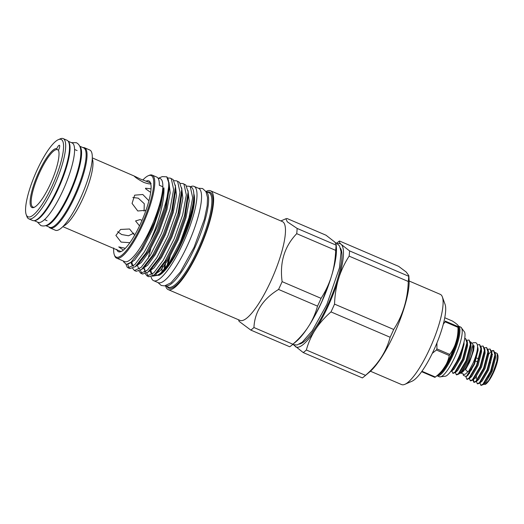 <?xml version="1.0" encoding="UTF-8"?>
<svg xmlns="http://www.w3.org/2000/svg" width="524" height="524" viewBox="0 0 524 524"><rect width="100%" height="100%" fill="white"/><g stroke="black" fill="none" stroke-linecap="round" stroke-linejoin="round"><path stroke-width="0.79" d="M472.727 342.82L475.517 342.611C477.095 343.154 477.757 345.008 477.508 348.185C477.076 352.462 475.53 357.565 472.877 363.492L468.784 371.058A1.769 1.009 -146.9 0 1 467.212 371.182A1.769 1.009 -146.9 0 1 465.823 369.125L469.661 362.025L473.611 350.425L474.122 345.86M79.818 146.399A43.191 10.388 113.2 0 1 69.993 193.422A43.191 10.388 113.2 0 1 45.896 225.53M79.74 146.203L83.65 147.879A43.191 10.388 113.2 0 1 74.546 195.373A43.191 10.388 113.2 0 1 49.616 227.278L45.699 225.602M68.461 141.637A43.191 10.388 113.2 0 1 58.433 188.47A43.191 10.388 113.2 0 1 34.617 220.584M68.225 141.27L72.096 142.928A43.191 10.388 113.2 0 1 62.985 190.422A43.191 10.388 113.2 0 1 38.056 222.327L34.184 220.663M150.493 182.896L140.281 178.985L134.098 175.992C135.487 177.597 138.696 179.725 143.74 182.385C148.554 184.035 150.984 184.356 151.036 183.348M121.037 251.566A37.401 8.993 -66.8 0 1 120.697 251.448L62.828 226.643M123.369 250.092L118.752 246.915L125.328 248.291M134.609 235.256L129.566 228.995L120.612 229.44L115.889 235.427L121.096 242.088L129.88 242.704M139.528 225.883L135.559 220.938L140.196 219.563L142.004 220.434M148.921 200.777L142.783 194.496L134.661 195.164L132.068 203.423L137.773 210.989L145.842 210.301M150.676 192.4L145.626 188.817L145.508 188.214L151.043 188.837M58.564 150.46L58.498 150.283A32.003 7.696 113.2 0 1 58.537 150.375A32.003 7.696 113.2 0 1 51.64 181.153A32.003 7.696 113.2 0 1 34.106 207.366A32.003 7.696 113.2 0 1 31.348 207.124A32.003 7.696 113.2 0 1 37.741 174.505A32.003 7.696 113.2 0 1 56.775 148.587L57.155 149.609A31.217 7.506 -66.8 0 0 38.593 174.924A31.217 7.506 -66.8 0 0 32.377 206.711A31.217 7.506 -66.8 0 0 32.966 207.111A31.217 7.506 -66.8 0 0 34.597 207.124M56.775 148.587A4.709 1.133 113.2 0 1 59.428 145.253A4.709 1.133 113.2 0 1 59.52 145.312A4.709 1.133 113.2 0 1 58.498 150.283M28.768 218.836L32.626 220.486A43.643 10.5 -66.8 0 0 58.655 186.387A43.643 10.5 -66.8 0 0 67.845 140.825A43.643 10.5 -66.8 0 0 67.02 140.262L63.162 138.605A43.643 10.5 113.2 0 1 63.994 139.168A43.643 10.5 113.2 0 1 54.797 184.736A43.643 10.5 113.2 0 1 28.768 218.836A43.643 10.5 113.2 0 1 27.942 218.272A43.643 10.5 113.2 0 1 26.914 216.563L26.2 214.598A42.077 10.12 -66.8 0 0 27.189 216.248A42.077 10.12 -66.8 0 0 52.276 185.712A42.077 10.12 -66.8 0 0 61.943 139.993A42.077 10.12 -66.8 0 0 58.321 139.666A42.077 10.12 -66.8 0 0 35.265 174.132A42.077 10.12 -66.8 0 0 26.2 214.598M48.935 226.99A43.643 10.5 -66.8 0 0 49.308 227.436A43.643 10.5 -66.8 0 0 50.14 227.999L55.393 230.246A43.643 10.5 -66.8 0 0 81.423 196.146A43.643 10.5 -66.8 0 0 90.613 150.585A43.643 10.5 -66.8 0 0 89.787 150.021L84.534 147.768A43.643 10.5 -66.8 0 0 82.969 147.591M50.14 227.999A43.643 10.5 -66.8 0 0 76.17 193.893A43.643 10.5 -66.8 0 0 85.36 148.331A43.643 10.5 -66.8 0 0 84.534 147.768M449.762 354.421A32.003 7.696 113.2 0 1 449.513 354.977A32.003 7.696 113.2 0 1 449.258 355.527L436.394 350.019A32.003 7.696 -66.8 0 0 436.649 349.462A32.003 7.696 -66.8 0 0 436.905 348.905L449.762 354.421C455.48 346.691 458.225 337.672 457.996 327.349L445.131 321.841L443.311 324.127M436.931 342.971L436.905 348.905M445.131 321.841A32.003 7.696 -66.8 0 0 445.19 321.088L458.055 326.603L458.493 326.282L458.487 329.321C458.186 333.703 457.151 338.57 455.369 343.934A27.091 6.517 -66.8 0 1 450.994 355.108A27.091 6.517 -66.8 0 1 447.915 361.324C445.262 366.309 442.446 370.416 439.479 373.651L434.913 377.378L422.049 371.87A32.003 7.696 -66.8 0 0 422.501 371.503L435.359 377.018C442.963 371.149 447.594 363.984 449.258 355.527M457.996 327.349A32.003 7.696 113.2 0 0 458.055 326.603C459.148 326.026 457.256 324.166 452.382 321.022L444.758 317.754M460.982 327.264A27.032 6.504 113.2 0 0 460.661 327.081L458.461 326.138A27.032 6.504 113.2 0 1 452.684 355.829A27.032 6.504 113.2 0 1 437.186 375.839L439.361 376.776A27.032 6.504 113.2 0 0 439.715 376.88L445.754 376.153A24.68 5.934 113.2 0 0 458.382 358.036A24.68 5.934 113.2 0 0 464.618 332.144L460.982 327.264A27.032 6.504 113.2 0 1 454.963 356.805A27.032 6.504 113.2 0 1 439.715 376.88M190.395 186.741A51.3 12.34 113.2 0 1 194.044 186.38A51.3 12.34 113.2 0 1 183.23 242.789A51.3 12.34 113.2 0 1 153.617 280.687A51.3 12.34 113.2 0 1 151.076 276.777M194.044 186.38L198.596 188.332A51.3 12.34 113.2 0 1 187.782 244.741A51.3 12.34 113.2 0 1 158.169 282.639L153.617 280.687M330.841 278.218A51.542 12.399 113.2 0 1 321.664 302.158A51.542 12.399 113.2 0 1 314.452 316.437M321.068 298.339C325.162 291.979 328.443 285.194 330.913 277.982A56.153 13.506 113.2 0 1 321.402 302.518A56.153 13.506 113.2 0 1 309.586 324.782C313.09 318.887 315.73 312.671 317.511 306.134A62.435 15.019 -66.8 0 0 319.319 302.263A62.435 15.019 -66.8 0 0 321.068 298.339L282.128 281.643C279.554 262.524 284.414 246.529 296.715 233.665A62.435 15.019 -66.8 0 0 297.121 228.418L287.29 221.809L285.881 218.757L287.08 218.528L326.02 235.224L334.751 242.016L336.198 244.459L336.067 245.114L297.121 228.418M116.734 249.339A38.534 9.268 -66.8 0 0 119.878 251.9A38.534 9.268 -66.8 0 0 140.746 223.276A38.534 9.268 -66.8 0 0 149.93 181.795A38.534 9.268 -66.8 0 0 146.117 181.18M113.695 247.924A44.37 10.67 -66.8 0 0 114.317 254.795A44.37 10.67 -66.8 0 0 141.814 224.331A44.37 10.67 -66.8 0 0 148.187 175.769A44.37 10.67 -66.8 0 0 142.836 180.007M114.317 254.795L114.671 255.771A45.156 10.86 -66.8 0 0 116.59 258.129A45.156 10.86 -66.8 0 0 142.659 224.77A45.156 10.86 -66.8 0 0 152.176 175.121A45.156 10.86 -66.8 0 0 149.15 175.357L148.187 175.769M116.59 258.129L124.647 261.581A45.156 10.86 -66.8 0 0 150.715 228.228A45.156 10.86 -66.8 0 0 162.833 186.767A45.156 10.86 -66.8 0 0 158.209 178.468M125.976 264.358L127.234 267.22L128.085 267.816L134.845 264.64L144.264 252.057L150.519 240.686L154.737 230.331C161.189 213.098 164.261 198.956 163.953 187.913C163.442 187.232 163.344 191.85 162.846 193.749L160.992 202.316L154.56 222.038L151.79 228.792L141.074 249.555L131.026 262.229L126.474 264.417L123.749 262.02L123.395 261.044M150.519 240.686A49.538 11.914 -66.8 0 0 155.425 230.691A49.538 11.914 -66.8 0 0 166.763 176.824L169.108 183.813L165.499 207.504L157.01 231.372L146.098 252.843L135.343 266.637L129.913 268.602L128.085 267.816M158.163 178.389L162.25 176.608L166.763 176.824M152.333 276.22L159.322 274.995L169.593 262.177L180.642 241.23L189.026 217.591L192.668 197.666L190.343 186.957L189.315 186.275L186.701 186.131M180.642 241.23A49.538 11.914 -66.8 0 0 193.788 193.415A49.538 11.914 -66.8 0 0 190.978 186.989L189.315 186.275M182.974 183.557L185.83 185.018L188.129 191.967L184.52 215.659L176.031 239.527L165.119 260.998L154.364 274.792L148.934 276.757L147.106 275.971L153.866 272.794L163.285 260.212L174.204 238.741L182.686 214.873L186.328 194.948L183.996 184.238L182.974 183.557L180.361 183.413M176.634 180.839L179.49 182.3L181.789 189.249L178.18 212.941L169.691 236.809L158.779 258.28L148.023 272.074L142.594 274.039L140.766 273.253L147.526 270.076L156.945 257.494L167.863 236.023L176.346 212.154L179.981 192.229L177.656 181.52L176.634 180.839L174.02 180.695M132.67 268.386L134.426 270.535L141.185 267.358L150.604 254.775L161.523 233.304L170.005 209.436L173.641 189.511L171.315 178.802L170.293 178.121L173.149 179.588L175.448 186.531L171.839 210.222L163.35 234.09L152.438 255.561L141.683 269.356L136.253 271.321M170.293 178.121L167.68 177.977M148.102 276.174L146.779 273.024M148.069 258.738L150.709 248.933M144.729 268.714L144.768 270.659M144.775 270.797L144.945 272.238M145.351 273.823L147.106 275.971M141.762 273.456L140.439 270.305M139.011 271.104L140.766 273.253M132.074 262.478L132.048 263.258M129.081 268.019L127.666 264.24M159.322 274.995L160.514 274A46.983 11.299 -66.8 0 0 181.383 241.557A46.983 11.299 -66.8 0 0 193.952 195.996L193.788 193.415M194.81 247.767A51.418 12.366 -66.8 0 0 205.742 191.273L208.906 192.629A51.418 12.366 -66.8 0 1 198.065 249.162A51.418 12.366 -66.8 0 1 168.387 287.145L165.224 285.79A51.418 12.366 -66.8 0 0 194.81 247.767M165.623 285.96A53.756 12.93 -66.8 0 0 168.165 289.595L240.012 320.393A53.756 12.93 -66.8 0 0 271.046 280.687A53.756 12.93 -66.8 0 0 282.377 221.58L210.53 190.782A53.756 12.93 -66.8 0 0 206.142 191.443M168.165 289.595A53.756 12.93 -66.8 0 0 199.199 249.883A53.756 12.93 -66.8 0 0 210.53 190.782M370.468 371.234L401.594 384.577A49.086 11.803 -66.8 0 0 404.888 384.321A49.086 11.803 -66.8 0 0 429.929 348.322A49.086 11.803 -66.8 0 0 442.361 296.912A49.086 11.803 -66.8 0 0 440.271 294.35L409.146 281.008M404.888 384.321L412.067 381.19A43.191 10.388 -66.8 0 0 434.101 349.508A43.191 10.388 -66.8 0 0 445.04 304.267L442.361 296.912M238.518 319.751L239.114 321.376L250.793 330.081L289.733 346.777A62.435 15.019 -66.8 0 0 291.586 345.368A62.435 15.019 -66.8 0 0 292.877 344.222L253.937 327.526C254.703 311.695 262.917 299.001 278.572 289.445A62.435 15.019 -66.8 0 0 280.373 285.567A62.435 15.019 -66.8 0 0 282.128 281.643M364.206 376.501A62.435 15.019 -66.8 0 0 365.503 375.354L306.357 349.999A62.435 15.019 113.2 0 1 303.213 352.554L362.359 377.909A62.435 15.019 -66.8 0 0 364.206 376.501L369.708 371.896A55.348 13.31 -66.8 0 0 394.29 333.683A55.348 13.31 -66.8 0 0 409.1 279.999L408.818 275.598L408.687 276.246L349.541 250.891A62.435 15.019 113.2 0 1 349.135 256.138L408.275 281.493A62.435 15.019 -66.8 0 0 408.687 276.246M336.729 243.182L337.653 242.409A62.435 15.019 113.2 0 1 339.5 241.001L398.646 266.356L406.231 272.041L408.818 275.598M408.275 281.493C407.751 299.25 402.884 315.245 393.688 329.472L334.541 304.117A62.435 15.019 113.2 0 1 332.792 308.04A62.435 15.019 113.2 0 1 330.991 311.911L390.138 337.266A62.435 15.019 -66.8 0 0 391.939 333.395A62.435 15.019 -66.8 0 0 393.688 329.472M162.833 186.767L159.329 185.267A45.156 10.86 113.2 0 0 156.728 177.073L152.176 175.121M278.572 289.445L317.511 306.134M340.462 248.219A52.78 12.694 113.2 0 1 327.788 304.909A52.78 12.694 113.2 0 1 299.361 344.098M193.814 193.808A45.804 11.017 113.2 0 1 182.221 241.8A45.804 11.017 113.2 0 1 158.798 275.421M154.731 275.185A45.804 11.017 -66.8 0 0 166.193 267.207M132.821 197.489L138.264 198.17L144.277 203.705L144.067 211.185M92.303 157.888L134.098 175.992M133.941 233.121L128.531 235.761L121.692 234.542L117.625 231.687M463.733 343.181L459.535 357.892L451.832 370.959L450.371 371.896M450.994 371.077L459.07 357.689L462.345 347.936M469.032 340.004L470.853 343.233L470.866 344.497L466.543 360.898L458.834 373.966L456.712 374.883L456.24 374.68L458.369 373.763L466.072 360.695L470.401 344.294L469.032 340.004L467.126 340.279M465.528 338.504L467.349 341.733L467.369 342.997L463.039 359.392L455.33 372.466L453.208 373.376L452.736 373.18L454.865 372.263L462.568 359.195L466.897 342.794L465.528 338.504L464.723 338.399M455.435 372.387L456.24 374.68M451.93 370.887L452.736 373.18M462.188 372.341A15.078 3.629 -66.8 0 0 469.19 361.691A15.052 3.622 -66.8 0 0 473.218 347.084L473.048 344.471L470.657 341.89M459.378 373.527L461.441 372.964L468.548 361.606L473.048 344.471M461.441 372.964L462.502 372.079A15.052 3.622 -66.8 0 0 469.19 361.684A15.078 3.629 -66.8 0 0 473.192 346.678M477.547 346.547L477.999 348.355L474.037 363.957L466.275 376.618L463.34 375.354L463.255 374.012M479.545 344.51L481.36 347.74L481.379 349.004L477.05 365.398L469.347 378.472L467.218 379.389L466.753 379.186L468.875 378.269L476.585 365.202L480.908 348.801L479.545 344.51L477.331 344.956M488.584 354.257L490.202 352.475M491.741 351.211L493.778 350.641M493.556 350.517L495.376 353.746L495.39 355.01L491.067 371.411L483.357 384.478L481.235 385.395L480.763 385.192L482.886 384.275L490.595 371.208L494.918 354.807L493.556 350.517L491.643 350.792M490.051 349.017L491.872 352.246L491.885 353.51L487.562 369.905L479.853 382.972L477.731 383.889L477.259 383.692L479.388 382.775L487.091 369.708L491.42 353.307L490.051 349.017L488.145 349.285M486.547 347.51L488.368 350.746L488.381 352.004L484.058 368.405L476.349 381.472L474.227 382.389L473.755 382.186L475.884 381.276L483.587 368.202L487.916 351.807L486.547 347.51L484.641 347.785M483.043 346.01L484.864 349.239L484.883 350.504L480.554 366.905L472.851 379.972L470.722 380.889L470.257 380.686L472.379 379.769L480.089 366.702L484.412 350.301L483.043 346.01L481.137 346.285M479.951 382.9L480.763 385.192M476.454 381.4L477.259 383.692M474.01 382.251L473.454 379.474M472.949 379.9L473.755 382.186M469.445 378.394L470.257 380.686M465.941 376.88L466.753 379.186M483.711 384.19L485.021 384.485L488.8 380.431L493.169 372.178L496.896 361.029L497.256 353.543L495.187 352.449M492.573 354.388L492.049 354.958M485.113 384.439A16.493 3.969 -66.8 0 0 485.211 384.4A16.493 3.969 -66.8 0 0 493.621 372.302A16.493 3.969 -66.8 0 0 497.8 355.03L497.256 353.543M491.054 371.405L492.193 370.933L491.813 369.544M488.394 377.103A9.098 2.188 -66.8 0 0 492.265 370.972A9.098 2.188 -66.8 0 0 492.272 370.953M471.253 369.721L471.724 369.924M490.726 362.87L490.163 362.628M476.637 358.036L478.864 358.986M477.823 362.038L475.641 361.101M484.412 383.358L485.656 382.553L492.043 371.529L495.586 357.702L495.37 355.462M479.604 383.195L482.152 381.046L488.538 370.023L492.082 356.202L491.872 352.246M476.46 376.533L476.29 378.911M476.1 381.695L478.654 379.546L485.034 368.523L488.578 354.702L488.368 350.746M472.596 380.195L475.15 378.046L481.53 367.023L485.073 353.202L484.864 349.239M469.674 372.4L469.458 373.533M470.401 377.352L471.646 376.546L478.032 365.523L481.569 351.696L481.36 347.74M467.179 375.741L468.142 375.04L474.528 364.016L478.071 350.196L477.999 348.355M461.225 373.14L463.995 374.326A15.078 3.629 -66.8 0 0 468.017 371.372M458.585 374.188L461.133 372.04L467.519 361.016L471.063 347.196L470.853 343.233M455.081 372.682L457.635 370.534L464.015 359.516L467.559 345.689L467.349 341.733M451.577 371.182L454.131 369.034L460.511 358.01L464.054 344.189L463.976 342.211M162.532 265.026A45.804 11.017 -66.8 0 0 162.283 266.781M162.086 268.589A45.804 11.017 -66.8 0 0 161.923 271.989M250.793 330.081A62.435 15.019 -66.8 0 0 253.937 327.526M296.715 233.665L335.655 250.361A62.435 15.019 -66.8 0 0 336.067 245.114M339.5 241.001C339.087 241.649 339.526 242.684 340.816 244.092L349.541 250.891M330.913 277.982L332.281 273.482C334.253 266.087 335.38 258.378 335.655 250.361M349.135 256.138C345.041 262.491 341.759 269.277 339.283 276.489L337.921 280.988C335.943 288.39 334.816 296.099 334.541 304.117M292.877 344.222C298.477 339.342 303.272 334.057 307.274 328.352L309.586 324.782M330.991 311.911C325.397 316.791 320.596 322.083 316.594 327.782L314.282 331.351C310.778 337.253 308.138 343.462 306.357 349.999M390.138 337.266C386.273 351.748 378.066 364.442 365.503 375.354M303.213 352.554L293.899 345.087M150.486 182.863A37.401 8.993 -66.8 0 0 150.172 182.699L149.602 182.457M336.198 244.459L336.421 248.055A56.153 13.506 113.2 0 1 332.281 273.482M307.274 328.352A56.153 13.506 113.2 0 1 296.46 341.281L291.586 345.368M337.561 243.686A56.153 13.506 113.2 0 1 340.816 244.092M341.753 245.022A56.153 13.506 113.2 0 1 339.283 276.489M337.921 280.988A56.153 13.506 113.2 0 1 316.594 327.782M314.282 331.351A56.153 13.506 113.2 0 1 295.425 346.685M294.481 345.755A56.153 13.506 113.2 0 1 294.082 345.12M436.394 350.019L432.307 353.327M435.359 377.018A32.003 7.696 113.2 0 1 434.913 377.378M58.321 139.666L60.234 138.834A43.643 10.5 113.2 0 1 63.162 138.605M57.155 149.609L58.537 150.198M92.263 158.824A37.401 8.993 113.2 0 1 84.364 195.183A37.401 8.993 113.2 0 1 63.483 225.968M458.52 328.443A26.508 6.373 113.2 0 1 451.564 355.298A26.508 6.373 113.2 0 1 438.87 374.287M444.306 367.389A27.091 6.517 -66.8 0 0 447.915 361.324M458.533 327.421A26.508 6.373 113.2 0 1 451.924 355.449A26.508 6.373 113.2 0 1 438.13 375.001M207.615 192.072A52.204 12.556 113.2 0 1 198.91 249.607A52.204 12.556 113.2 0 1 167.09 286.589M168.872 258.568A51.418 12.366 -66.8 0 0 167.018 266.054M165.774 259.917A45.804 11.017 -66.8 0 0 165.184 262.648M164.739 265.033A45.804 11.017 -66.8 0 0 164.136 269.683M154.266 274.877L160.318 270.659L167.994 260.028L178.101 240.058L185.954 217.86L189.197 201L187.998 190.533M147.925 272.159L153.977 267.941L161.654 257.31L171.761 237.339L179.614 215.141L182.856 198.282L181.658 187.815M141.585 269.441L147.637 265.223L155.314 254.592L165.42 234.621L173.267 212.423L176.516 195.563L175.317 185.096M135.244 266.723L141.297 262.504L148.973 251.874L159.08 231.903L166.927 209.705L170.176 192.845L168.977 182.385M128.308 264.004L134.478 260.29L142.633 249.162L152.739 229.184L160.586 206.987L163.953 187.913M150.205 271.255L151.331 273.764L152.137 274.327M155.798 273.476L157.082 272.519L167.084 259.642L177.191 239.665L185.044 217.467L188.358 195.504L188.129 191.967M143.864 268.537L144.991 271.046L145.796 271.609M148.023 272.074L150.742 269.801L160.744 256.924L170.85 236.946L178.704 214.748L182.018 192.786L181.789 189.249M137.524 265.819L138.65 268.327L139.456 268.891M141.683 269.356L144.401 267.083L154.403 254.206L164.51 234.228L172.363 212.03L175.678 190.068L175.448 186.531M131.183 263.1L132.31 265.609L133.116 266.172M135.343 266.637L138.061 264.365L148.063 251.487L158.169 231.51L166.023 209.312L169.337 187.35L169.108 183.813M131.026 262.229L141.722 248.769L154.56 222.038M71.454 142.652L76.34 142.698C79.196 144.185 80.689 146.995 80.814 151.122C81.004 154.691 80.519 159.086 79.353 164.313C77.323 173.267 74.002 182.856 69.378 193.081C61.996 209.069 54.751 219.228 49.95 223.034C47.003 225.726 43.964 226.564 40.82 225.562L37.42 222.052M47.049 220.689L44.52 219.608M335.334 242.691L336.467 243.057L339.565 246.011L341.078 251.769L339.486 267.712L326.819 304.536L312.337 330.637L302.263 342.165L297.095 344.982L292.503 344.596M330.605 278.932L321.638 302.178L314.806 315.782M157.921 282.534L161.209 285.456L164.608 285.888L170.948 282.796L180.453 271.871L194.077 247.315L204.439 219.091L207.203 205.716L207.53 197.587L205.971 191.653L202.605 188.535L198.347 188.227M170.071 256.491L167.85 264.843M165.473 263.965L164.687 269.048M136.26 271.321L134.426 270.535M280.877 220.938L285.881 218.757M473.886 345.761L473.113 345.427M485.394 382.782L483.102 384.701M495.566 356.726L495.376 353.746M471.384 376.776L469.091 378.688M467.88 375.276L466.275 376.612M154.364 274.792L155.811 273.469M152.425 274.098L151.443 272.742L150.964 270.731M133.404 265.943L132.421 264.587L131.943 262.576M156.185 275.388L156.165 274.203M77.113 150.565L74.585 149.484"/></g></svg>
